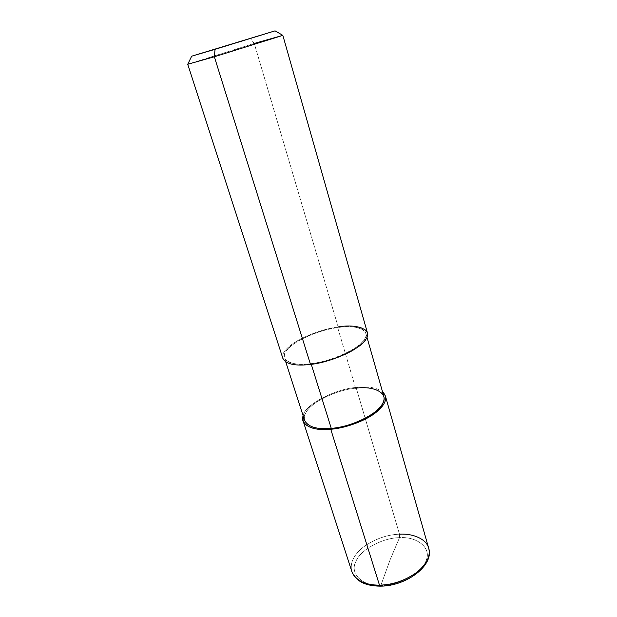 <?xml version="1.0" encoding="UTF-8"?>
<svg xmlns="http://www.w3.org/2000/svg" width="617" height="617" viewBox="0 0 617 617"><rect width="100%" height="100%" fill="white"/><g stroke="black" fill="none" stroke-linecap="round" stroke-linejoin="round"><path stroke-width="0.46" stroke-dasharray="3.08 2.31" d="M304.621 420.378C303.217 414.308 307.698 407.876 318.056 401.081C330.164 393.978 342.697 389.682 355.639 388.193L356.071 387.468C367.57 386.103 376.37 387.507 382.486 391.672C376.37 387.507 367.57 386.103 356.071 387.468L399.492 534.168L399.484 537.685C416.606 536.281 431.445 547.611 426.362 559.781C423.663 571.836 398.783 586.096 380.836 585.471C398.783 586.096 423.663 571.836 426.362 559.781C431.445 547.611 416.606 536.281 399.484 537.685L390.175 559.627L380.836 585.471L390.175 559.627L399.484 537.685C382.879 537.608 360.05 549.932 355.855 561.586C349.423 573.216 362.218 586.474 380.836 585.471C362.218 586.474 349.423 573.216 355.855 561.586C360.05 549.932 382.879 537.608 399.484 537.685L399.492 534.168C386.628 534.723 374.504 539.088 363.112 547.248C353.456 555.2 349.692 563.298 351.829 571.558C349.692 563.298 353.456 555.2 363.112 547.248C374.504 539.088 386.628 534.723 399.492 534.168L356.071 387.468C334.406 389.072 304.335 405.13 303.14 415.781C304.335 405.13 334.406 389.072 356.071 387.468L355.639 388.193C337.861 389.635 312.318 401.544 306.688 411.308C298.659 421.257 311.084 430.89 331.283 428.422M355.639 388.193L337.676 327.565C324.519 329.486 311.639 333.82 299.044 340.561C288.224 346.947 283.365 352.747 284.476 357.953C287.46 363.482 296.322 365.38 311.061 363.652L311.269 364.315L311.061 363.652C290.468 366.768 278.398 358.994 287.021 349.978C293.222 341.232 319.629 329.679 337.676 327.565L338.155 326.917C319.429 329.123 292.049 341.093 285.578 350.171C276.586 359.534 289.065 367.655 310.498 364.416L311.061 363.652C324.619 361.878 337.977 357.49 351.142 350.495C362.187 343.785 367.084 338.031 365.819 333.234C364.585 327.311 350.965 325.437 337.676 327.565L355.639 388.193C370.786 386.581 380.18 389.288 383.813 396.322M282.902 358.492C281.753 353.078 286.797 347.047 298.042 340.414C311.115 333.419 324.488 328.923 338.155 326.917L254.25 43.445L187.722 64.268L254.25 43.445L250.186 38.169L254.25 43.445L338.155 326.917L337.676 327.565C356.479 324.341 371.365 330.288 364.331 339.527C359.927 348.374 330.704 361.77 311.061 363.652L310.498 364.416M380.836 585.471L380.226 586.15M399.492 534.168C412.449 533.304 426.432 538.78 428.684 548.204M338.155 326.917C351.96 324.704 366.143 326.648 367.431 332.81M254.25 43.445L282.841 35.37M285.771 361.971L284.476 357.953M366.984 337.298L365.819 333.234"/><path stroke-width="0.93" d="M254.25 43.445L282.841 35.37L214.354 56.772L282.841 35.37L367.431 332.81C368.742 337.784 363.652 343.762 352.168 350.741C338.478 358.022 324.588 362.58 310.498 364.416L214.354 56.772L215.048 49.321L275.066 30.85L191.679 56.186L215.048 49.321L214.354 56.772L310.498 364.416C295.196 366.205 285.995 364.231 282.902 358.492L187.722 64.268L214.354 56.772L187.73 64.268L191.679 56.186M399.492 534.168C412.449 533.304 426.432 538.78 428.684 548.204C430.759 555.863 426.879 563.853 417.053 572.19C405.192 580.566 392.667 584.885 379.478 585.155C392.667 584.885 405.192 580.566 417.053 572.19C426.879 563.853 430.759 555.863 428.684 548.204C434.399 565.203 406.48 586.289 380.257 586.15L379.478 585.155L330.766 429.27L331.283 428.422L311.269 364.315L331.283 428.422L330.766 429.27C313.451 431.383 299.507 424.828 303.14 415.781L303.094 420.917C306.502 427.712 315.727 430.496 330.766 429.27L379.478 585.155C365.11 585.147 355.893 580.612 351.829 571.558C355.893 580.612 365.11 585.147 379.478 585.155L380.257 586.15L380.836 585.471M366.984 337.298L383.813 396.322C385.301 401.937 380.766 408.307 370.2 415.442C357.559 422.792 344.587 427.118 331.283 428.422C316.791 429.602 307.906 426.925 304.621 420.378L285.771 361.971M330.766 429.27C344.594 427.92 358.084 423.424 371.226 415.789C382.208 408.369 386.928 401.744 385.378 395.921L382.486 391.672C388.247 397.417 385.903 404.482 375.452 412.858C364.585 421.357 344.479 428.229 330.766 429.27M331.283 428.422C350.603 427.319 378.761 413.49 382.663 403.518C389.142 393.23 374.103 385.509 355.639 388.193M310.498 364.416C330.943 362.464 361.361 348.505 365.896 339.319C373.169 329.709 357.652 323.57 338.155 326.917M303.094 420.917L351.829 571.558C355.731 581.152 365.202 586.019 380.226 586.15M428.684 548.204L385.378 395.921M282.841 35.37L275.066 30.85"/></g></svg>
